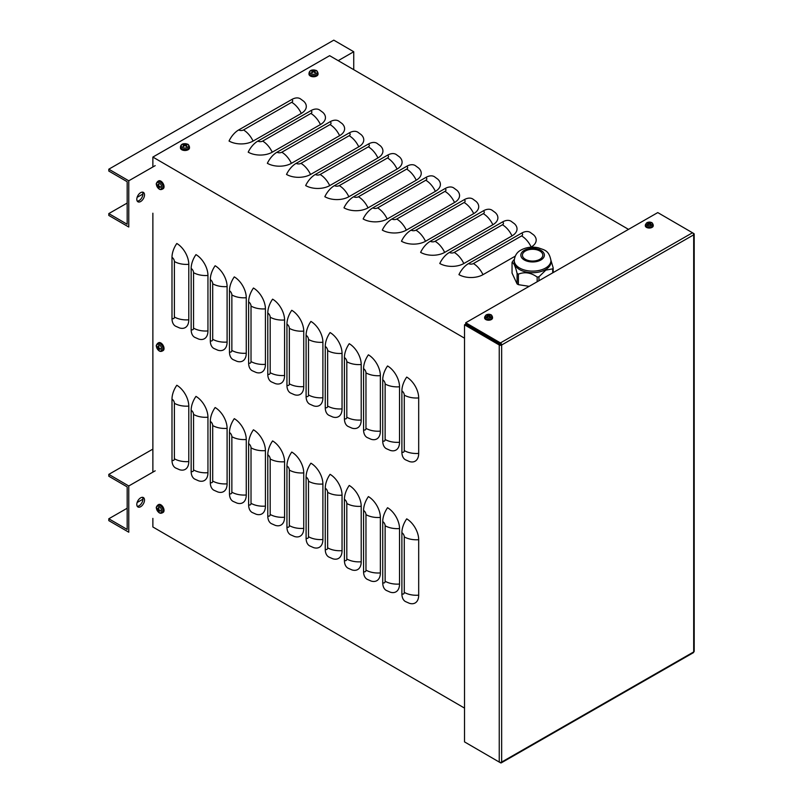 <?xml version="1.0" encoding="UTF-8"?>
<svg xmlns="http://www.w3.org/2000/svg" width="803" height="803" viewBox="0 0 803 803"><rect width="100%" height="100%" fill="white"/><g stroke="black" fill="none" stroke-linecap="round" stroke-linejoin="round"><path stroke-width="1.2" d="M406.709 377.089A16.993 9.777 60.2 0 1 418.684 397.927L418.684 453.404A16.993 9.777 60.2 0 1 409.41 461.534L405.405 459.768A16.993 9.837 -59.8 0 1 401.891 451.989L401.891 390.951A16.993 9.837 120.2 0 1 406.709 377.089M387.548 365.957A16.993 9.777 60.2 0 1 399.523 386.785L399.523 442.272A16.993 9.777 60.2 0 1 390.258 450.403L386.243 448.636A16.993 9.837 -59.8 0 1 382.73 440.857L382.73 379.819A16.993 9.837 120.2 0 1 387.548 365.957M368.396 354.826A16.993 9.777 60.2 0 1 380.361 375.653L380.361 431.141A16.993 9.777 60.2 0 1 371.096 439.271L367.091 437.494A16.993 9.837 -59.8 0 1 363.568 429.725L363.568 368.687A16.993 9.837 120.2 0 1 368.396 354.826M349.235 343.694A16.993 9.777 60.2 0 1 361.209 364.522L361.209 420.009A16.993 9.777 60.2 0 1 351.935 428.129L347.93 426.363A16.993 9.837 -59.8 0 1 344.417 418.584L344.417 357.556A16.993 9.837 120.2 0 1 349.235 343.694M330.073 332.552A16.993 9.777 60.2 0 1 342.048 353.39L342.048 408.878A16.993 9.777 60.2 0 1 332.783 416.998L328.768 415.231A16.993 9.837 -59.8 0 1 325.255 407.452L325.255 346.424A16.993 9.837 120.2 0 1 330.073 332.552M310.922 321.421A16.993 9.777 60.2 0 1 322.896 342.249L322.896 397.736A16.993 9.777 60.2 0 1 313.622 405.866L309.617 404.1A16.993 9.837 -59.8 0 1 306.094 396.321L306.094 335.283A16.993 9.837 120.2 0 1 310.922 321.421M291.76 310.289A16.993 9.777 60.2 0 1 303.735 331.117L303.735 386.604A16.993 9.777 60.2 0 1 294.47 394.735L290.455 392.968A16.993 9.837 -59.8 0 1 286.942 385.189L286.942 324.151A16.993 9.837 120.2 0 1 291.76 310.289M272.598 299.158A16.993 9.777 60.2 0 1 284.573 319.985L284.573 375.473A16.993 9.777 60.2 0 1 275.309 383.603L271.294 381.826A16.993 9.837 -59.8 0 1 267.78 374.057L267.78 313.019A16.993 9.837 120.2 0 1 272.598 299.158M253.447 288.026A16.993 9.777 60.2 0 1 265.422 308.854L265.422 364.341A16.993 9.777 60.2 0 1 256.147 372.462L252.142 370.695A16.993 9.837 -59.8 0 1 248.629 362.916L248.629 301.888A16.993 9.837 120.2 0 1 253.447 288.026M234.285 276.884A16.993 9.777 60.2 0 1 246.26 297.722L246.26 353.21A16.993 9.777 60.2 0 1 236.995 361.33L232.98 359.563A16.993 9.837 -59.8 0 1 229.467 351.784L229.467 290.746A16.993 9.837 120.2 0 1 234.285 276.884M215.134 265.753A16.993 9.777 60.2 0 1 227.098 286.581L227.098 342.068A16.993 9.777 60.2 0 1 217.834 350.198L213.829 348.432A16.993 9.837 -59.8 0 1 210.306 340.653L210.306 279.615A16.993 9.837 120.2 0 1 215.134 265.753M195.972 254.621A16.993 9.777 60.2 0 1 207.947 275.449L207.947 330.936A16.993 9.777 60.2 0 1 198.672 339.067L194.667 337.3A16.993 9.837 -59.8 0 1 191.154 329.521L191.154 268.483A16.993 9.837 120.2 0 1 195.972 254.621M176.811 243.49A16.993 9.777 60.2 0 1 188.785 264.317L188.785 319.805A16.993 9.777 60.2 0 1 179.521 327.935L175.506 326.159A16.993 9.837 -59.8 0 1 171.993 318.389L171.993 257.351A16.993 9.837 120.2 0 1 176.811 243.49M406.709 518.858A16.993 9.777 60.2 0 1 418.684 539.686L418.684 595.174A16.993 9.777 60.2 0 1 409.41 603.304L405.405 601.537A16.993 9.837 -59.8 0 1 401.891 593.758L401.891 532.72A16.993 9.837 120.2 0 1 406.709 518.858M387.548 507.727A16.993 9.777 60.2 0 1 399.523 528.555L399.523 584.042A16.993 9.777 60.2 0 1 390.258 592.172L386.243 590.406A16.993 9.837 -59.8 0 1 382.73 582.627L382.73 521.589A16.993 9.837 120.2 0 1 387.548 507.727M368.396 496.595A16.993 9.777 60.2 0 1 380.361 517.423L380.361 572.91A16.993 9.777 60.2 0 1 371.096 581.041L367.091 579.264A16.993 9.837 -59.8 0 1 363.568 571.495L363.568 510.457A16.993 9.837 120.2 0 1 368.396 496.595M349.235 485.464A16.993 9.777 60.2 0 1 361.209 506.291L361.209 561.779A16.993 9.777 60.2 0 1 351.935 569.899L347.93 568.133A16.993 9.837 -59.8 0 1 344.417 560.353L344.417 499.325A16.993 9.837 120.2 0 1 349.235 485.464M330.073 474.322A16.993 9.777 60.2 0 1 342.048 495.16L342.048 550.647A16.993 9.777 60.2 0 1 332.783 558.768L328.768 557.001A16.993 9.837 -59.8 0 1 325.255 549.222L325.255 488.184A16.993 9.837 120.2 0 1 330.073 474.322M310.922 463.19A16.993 9.777 60.2 0 1 322.896 484.018L322.896 539.506A16.993 9.777 60.2 0 1 313.622 547.636L309.617 545.869A16.993 9.837 -59.8 0 1 306.094 538.09L306.094 477.052A16.993 9.837 120.2 0 1 310.922 463.19M291.76 452.059A16.993 9.777 60.2 0 1 303.735 472.887L303.735 528.374A16.993 9.777 60.2 0 1 294.47 536.504L290.455 534.738A16.993 9.837 -59.8 0 1 286.942 526.959L286.942 465.921A16.993 9.837 120.2 0 1 291.76 452.059M272.598 440.927A16.993 9.777 60.2 0 1 284.573 461.755L284.573 517.242A16.993 9.777 60.2 0 1 275.309 525.373L271.294 523.596A16.993 9.837 -59.8 0 1 267.78 515.827L267.78 454.789A16.993 9.837 120.2 0 1 272.598 440.927M253.447 429.796A16.993 9.777 60.2 0 1 265.422 450.624L265.422 506.111A16.993 9.777 60.2 0 1 256.147 514.231L252.142 512.465A16.993 9.837 -59.8 0 1 248.629 504.685L248.629 443.657A16.993 9.837 120.2 0 1 253.447 429.796M234.285 418.654A16.993 9.777 60.2 0 1 246.26 439.492L246.26 494.979A16.993 9.777 60.2 0 1 236.995 503.1L232.98 501.333A16.993 9.837 -59.8 0 1 229.467 493.554L229.467 432.516A16.993 9.837 120.2 0 1 234.285 418.654M215.134 407.522A16.993 9.777 60.2 0 1 227.098 428.35L227.098 483.838A16.993 9.777 60.2 0 1 217.834 491.968L213.829 490.201A16.993 9.837 -59.8 0 1 210.306 482.422L210.306 421.384A16.993 9.837 120.2 0 1 215.134 407.522M195.972 396.391A16.993 9.777 60.2 0 1 207.947 417.219L207.947 472.706A16.993 9.777 60.2 0 1 198.672 480.836L194.667 479.06A16.993 9.837 -59.8 0 1 191.154 471.291L191.154 410.253A16.993 9.837 120.2 0 1 195.972 396.391M175.506 467.928A16.993 9.837 -59.8 0 1 171.993 460.159L171.993 399.121A16.993 9.837 120.2 0 1 176.811 385.259A16.993 9.777 60.2 0 1 188.785 406.087L188.785 461.574A16.993 9.777 60.2 0 1 179.521 469.705L175.506 467.928M531.174 247.023A16.993 9.777 -119.8 0 0 521.599 235.911A3.403 1.957 0 0 0 521.609 233.141A16.993 9.837 120.2 0 1 530.151 232.318L533.604 234.867A16.993 9.807 180 0 1 531.174 247.023L530.833 247.224M628.508 229.367L329.642 55.678L152.871 157.067L464.525 338.183M515.185 256.197L482.964 274.676A16.993 9.807 180 0 1 458.935 274.636A16.993 9.837 -59.8 0 1 468.581 263.555L521.609 233.141M514.442 223.736A16.993 9.807 180 0 1 512.013 235.891L463.803 263.545A16.993 9.807 180 0 1 439.783 263.494A16.993 9.837 -59.8 0 1 449.419 252.423L502.447 221.999A16.993 9.837 120.2 0 1 510.989 221.186L514.442 223.736M495.29 212.594A16.993 9.807 180 0 1 492.861 224.76L444.651 252.413A16.993 9.807 180 0 1 420.621 252.363A16.993 9.837 -59.8 0 1 430.267 241.281L483.296 210.868A16.993 9.837 120.2 0 1 491.827 210.055L495.29 212.594M476.129 201.463A16.993 9.807 180 0 1 473.7 213.628L425.49 241.281A16.993 9.807 180 0 1 401.46 241.231A16.993 9.837 -59.8 0 1 411.106 230.15L464.134 199.736A16.993 9.837 120.2 0 1 472.676 198.923L476.129 201.463M456.967 190.331A16.993 9.807 180 0 1 454.538 202.497L406.328 230.14A16.993 9.807 180 0 1 382.308 230.1A16.993 9.837 -59.8 0 1 391.944 219.018L444.982 188.605A16.993 9.837 120.2 0 1 453.514 187.782L456.967 190.331M437.816 179.199A16.993 9.807 180 0 1 435.387 191.355L387.176 219.008A16.993 9.807 180 0 1 363.147 218.968A16.993 9.837 -59.8 0 1 372.793 207.887L425.821 177.473A16.993 9.837 120.2 0 1 434.353 176.65L437.816 179.199M418.654 168.068A16.993 9.807 180 0 1 416.225 180.223L368.015 207.877A16.993 9.807 180 0 1 343.985 207.826A16.993 9.837 -59.8 0 1 353.631 196.755L406.659 166.331A16.993 9.837 120.2 0 1 415.201 165.518L418.654 168.068M399.503 156.926A16.993 9.807 180 0 1 397.063 169.092L348.853 196.745A16.993 9.807 180 0 1 324.834 196.695A16.993 9.837 -59.8 0 1 334.47 185.613L387.508 155.2A16.993 9.837 120.2 0 1 396.04 154.387L399.503 156.926M380.341 145.795A16.993 9.807 180 0 1 377.912 157.96L329.702 185.613A16.993 9.807 180 0 1 305.672 185.563A16.993 9.837 -59.8 0 1 315.318 174.482L368.346 144.068A16.993 9.837 120.2 0 1 376.888 143.245L380.341 145.795M361.179 134.663A16.993 9.807 180 0 1 358.75 146.819L310.54 174.472A16.993 9.807 180 0 1 286.52 174.432A16.993 9.837 -59.8 0 1 296.156 163.35L349.185 132.937A16.993 9.837 120.2 0 1 357.726 132.114L361.179 134.663M342.028 123.532A16.993 9.807 180 0 1 339.599 135.687L291.389 163.34A16.993 9.807 180 0 1 267.359 163.3A16.993 9.837 -59.8 0 1 276.995 152.219L330.033 121.795A16.993 9.837 120.2 0 1 338.565 120.982L342.028 123.532M322.866 112.4A16.993 9.807 180 0 1 320.437 124.555L272.227 152.209A16.993 9.807 180 0 1 248.197 152.158A16.993 9.837 -59.8 0 1 257.843 141.087L310.871 110.663A16.993 9.837 120.2 0 1 319.413 109.85L322.866 112.4M303.705 101.258A16.993 9.807 180 0 1 301.276 113.424L253.065 141.077A16.993 9.807 180 0 1 229.046 141.027A16.993 9.837 -59.8 0 1 238.682 129.945L291.72 99.532A16.993 9.837 120.2 0 1 300.252 98.719L303.705 101.258M152.871 518.387L152.871 526.979L464.525 708.105M152.871 157.067L152.871 166.974M152.871 213.207L152.871 472.144M108.806 518.768L108.806 520.615L128.771 532.208L128.771 485.976L108.806 474.372L108.806 476.219L127.175 486.889L127.175 529.438L108.806 518.768L127.175 508.229M137.122 502.527L142.924 499.195M142.472 497.308A5.44 3.152 -59.8 0 1 139.06 505.78A5.44 3.152 -59.8 0 1 137.253 506.302M108.806 474.372L152.871 449.108M140.655 506.713A5.44 3.152 120.2 0 0 144.219 501.925A5.44 3.152 120.2 0 0 143.396 497.569A5.44 3.152 120.2 0 0 137.935 500.691A5.44 3.152 120.2 0 0 137.925 506.974A5.44 3.152 120.2 0 0 140.655 506.713M128.771 485.976L155.18 470.819M108.806 213.588L108.806 215.435L128.771 227.028L128.771 180.795L108.806 169.192L108.806 171.049L127.175 181.719L127.175 224.258L108.806 213.588L127.175 203.059M137.122 197.347L142.924 194.025M142.472 192.138A5.44 3.152 -59.8 0 1 139.06 200.599A5.44 3.152 -59.8 0 1 137.253 201.121M108.806 169.192L333.787 40.15L353.742 51.743L353.742 69.69M140.655 201.533A5.44 3.152 120.2 0 0 144.219 196.755A5.44 3.152 120.2 0 0 143.396 192.389A5.44 3.152 120.2 0 0 137.935 195.51A5.44 3.152 120.2 0 0 137.925 201.794A5.44 3.152 120.2 0 0 140.655 201.533M128.771 180.795L155.18 165.639M338.204 60.657L353.742 51.743M694.193 234.155L694.193 651.233A1.696 0.984 180 0 1 693.692 651.926A1.696 0.974 60.2 0 1 693.33 652.709L501.293 762.85A1.696 0.974 -119.8 0 0 501.654 762.067A1.696 0.984 180 0 1 499.245 762.067L464.525 741.892L464.525 324.813L499.245 344.989A1.696 0.984 0 0 0 501.654 344.999A1.696 0.974 -119.8 0 0 500.45 342.911L465.73 322.736L657.767 212.584L692.487 232.77A1.696 0.974 60.2 0 1 693.692 234.847A1.696 0.984 0 0 0 694.193 234.155A1.696 0.984 0 0 0 693.692 233.462L658.972 213.287M499.346 762.117L500.45 762.76A1.696 0.974 -119.8 0 0 501.293 762.85M501.654 344.999L501.654 762.067L693.692 651.926L693.692 234.847L501.654 344.999L465.73 324.121L465.73 322.736M500.45 344.296L465.73 324.121L464.525 324.813M157.609 509.052L156.946 509.112A7.357 4.517 -5.5 0 0 157.86 509.955L158.091 510.347A7.357 4.537 125.6 0 0 158.352 511.561L158.743 511.029M158.352 511.561A2.469 1.415 -119.8 0 0 158.964 511.912A7.357 3.955 -65 0 1 158.703 510.698L158.924 510.567A7.357 4.677 -3.6 0 0 160.369 511.099L160.369 511.099A2.469 1.415 -119.8 0 0 160.369 510.397A7.357 3.784 -176.8 0 1 158.924 509.865L158.703 509.473A7.357 3.794 -63.1 0 1 158.964 507.948A2.469 1.415 -119.8 0 0 158.352 507.596A7.357 4.698 123.8 0 0 158.091 509.112L157.86 509.243A7.357 3.945 -174.9 0 1 156.946 508.409A2.469 1.415 -119.8 0 0 156.946 509.112M158.432 507.757L158.432 507.757A2.238 1.285 60.2 0 1 158.944 508.038M159.094 506.432A3.764 2.168 60.2 0 1 161.393 512.384A3.764 2.168 60.2 0 1 156.796 509.704A3.764 2.168 60.2 0 1 159.094 506.432M158.793 508.771L157.86 509.243M158.703 510.698L159.576 510.136M157.669 505.157L158.542 504.605A4.527 2.61 60.2 0 1 162.035 505.76A4.527 2.61 60.2 0 1 164.043 510.357A4.527 2.61 60.2 0 1 163.049 512.465L162.136 512.936A4.487 2.58 -119.8 0 0 163.119 510.849A4.487 2.58 -119.8 0 0 159.958 505.348A4.487 2.58 -119.8 0 0 157.669 505.157C156.394 506.663 155.983 507.677 156.414 508.209C157.84 512.424 159.747 514 162.136 512.936M157.609 347.207L156.946 347.277A7.357 4.517 -5.5 0 0 157.86 348.111L158.091 348.512A7.357 4.537 125.6 0 0 158.352 349.727L158.743 349.195M158.352 349.727A2.469 1.415 -119.8 0 0 158.964 350.078A7.357 3.955 -65 0 1 158.703 348.863L158.924 348.733A7.357 4.677 -3.6 0 0 160.369 349.265L160.369 349.265A2.469 1.415 -119.8 0 0 160.369 348.562A7.357 3.784 -176.8 0 1 158.924 348.03L158.703 347.629A7.357 3.794 -63.1 0 1 158.964 346.113A2.469 1.415 -119.8 0 0 158.352 345.762A7.357 4.698 123.8 0 0 158.091 347.277L157.86 347.408A7.357 3.945 -174.9 0 1 156.946 346.575A2.469 1.415 -119.8 0 0 156.946 347.277M158.432 345.922L158.432 345.922A2.238 1.285 60.2 0 1 158.944 346.203M159.094 344.587A3.764 2.168 60.2 0 1 161.393 350.55A3.764 2.168 60.2 0 1 156.796 347.87A3.764 2.168 60.2 0 1 159.094 344.587M158.703 348.863L159.576 348.301M157.669 343.313L158.542 342.771A4.527 2.61 60.2 0 1 162.035 343.925A4.527 2.61 60.2 0 1 164.043 348.522A4.527 2.61 60.2 0 1 163.049 350.62L162.136 351.102A4.487 2.58 -119.8 0 0 163.119 349.014A4.487 2.58 -119.8 0 0 159.958 343.513A4.487 2.58 -119.8 0 0 157.669 343.313C156.394 344.828 155.983 345.842 156.414 346.364C157.84 350.59 159.747 352.166 162.136 351.102M157.609 185.373L156.946 185.443A7.357 4.517 -5.5 0 0 157.86 186.276L158.091 186.677A7.357 4.537 125.6 0 0 158.352 187.882L158.743 187.35M158.352 187.882A2.469 1.415 -119.8 0 0 158.964 188.243A7.357 3.955 -65 0 1 158.703 187.029L158.924 186.898A7.357 4.677 -3.6 0 0 160.369 187.43L160.369 187.43A2.469 1.415 -119.8 0 0 160.369 186.728A7.357 3.784 -176.8 0 1 158.924 186.186L158.703 185.794A7.357 3.794 -63.1 0 1 158.964 184.278A2.469 1.415 -119.8 0 0 158.352 183.927A7.357 4.698 123.8 0 0 158.091 185.443L157.86 185.573A7.357 3.945 -174.9 0 1 156.946 184.73A2.469 1.415 -119.8 0 0 156.946 185.443M158.432 184.078L158.432 184.078A2.238 1.285 60.2 0 1 158.944 184.369M159.094 182.753A3.764 2.168 60.2 0 1 161.393 188.705A3.764 2.168 60.2 0 1 156.796 186.035A3.764 2.168 60.2 0 1 159.094 182.753M158.783 185.132L157.86 185.573M158.703 187.029L159.576 186.457M157.669 181.478L158.542 180.926A4.527 2.61 60.2 0 1 162.035 182.08A4.527 2.61 60.2 0 1 164.043 186.677A4.527 2.61 60.2 0 1 163.049 188.785L162.136 189.257A4.487 2.58 -119.8 0 0 163.119 187.179A4.487 2.58 -119.8 0 0 159.958 181.679A4.487 2.58 -119.8 0 0 157.669 181.478C156.394 182.994 155.983 184.007 156.414 184.529C157.84 188.745 159.747 190.321 162.136 189.257M650.249 223.184L650.5 222.582A6.795 4.045 113 0 0 649.476 222.953L649.085 222.953A6.795 4.045 -113 0 0 648.061 222.582L648.312 223.184M648.061 222.582A2.208 1.275 0 0 0 647.439 222.943A6.795 3.764 53.2 0 1 648.533 223.264L648.533 223.495A6.795 4.447 118.1 0 0 647.439 224.348L647.439 224.348A2.208 1.275 0 0 0 648.061 224.71A6.795 3.353 -58.3 0 1 649.085 223.816L649.476 223.816A6.795 3.353 58.3 0 1 650.5 224.71A2.208 1.275 0 0 0 651.123 224.348A6.795 4.447 -118.1 0 0 650.029 223.495L650.029 223.264A6.795 3.764 -53.2 0 1 651.123 222.943A2.208 1.275 0 0 0 650.5 222.582M650.942 224.338L650.942 224.338A1.977 1.144 180 0 1 650.44 224.649M651.554 225.322A3.212 1.857 180 0 1 646.174 224.489A3.212 1.857 180 0 1 650.119 222.21A3.212 1.857 180 0 1 651.554 225.322M649.958 224.198L650.029 223.264M648.533 223.264L648.583 224.218M653.21 224.89L653.251 225.693A3.965 2.289 180 0 1 650.842 227.851A3.965 2.289 180 0 1 646.475 227.369A3.965 2.289 180 0 1 645.321 225.693L645.351 224.89A3.935 2.268 0 0 0 646.505 226.546A3.935 2.268 0 0 0 652.066 226.546A3.935 2.268 0 0 0 653.21 224.89C652.568 223.184 651.936 222.391 651.323 222.531C651.353 222.421 647.519 220.705 645.351 224.89M648.975 224.418L648.443 223.686M650.129 223.686L649.587 224.418M489.549 315.348L489.8 314.756A6.795 4.045 113 0 0 488.776 315.127L488.385 315.127A6.795 4.045 -113 0 0 487.361 314.756L487.612 315.348M487.361 314.756A2.208 1.275 0 0 0 486.738 315.117A6.795 3.764 53.2 0 1 487.833 315.438L487.833 315.669A6.795 4.447 118.1 0 0 486.738 316.523L486.738 316.523A2.208 1.275 0 0 0 487.361 316.884A6.795 3.353 -58.3 0 1 488.385 315.981L488.776 315.981A6.795 3.353 58.3 0 1 489.8 316.884A2.208 1.275 0 0 0 490.422 316.523A6.795 4.447 -118.1 0 0 489.328 315.669L489.328 315.438A6.795 3.764 -53.2 0 1 490.422 315.117A2.208 1.275 0 0 0 489.8 314.756M490.242 316.512L490.242 316.512A1.977 1.144 180 0 1 489.74 316.824M490.854 317.486A3.212 1.857 180 0 1 485.474 316.653A3.212 1.857 180 0 1 489.408 314.385A3.212 1.857 180 0 1 490.854 317.486M487.833 315.438L487.883 316.392M492.51 317.065L492.54 317.868A3.965 2.289 180 0 1 490.141 320.026A3.965 2.289 180 0 1 485.775 319.544A3.965 2.289 180 0 1 484.621 317.868L484.651 317.065A3.935 2.268 0 0 0 485.805 318.721A3.935 2.268 0 0 0 491.356 318.721A3.935 2.268 0 0 0 492.51 317.065C491.858 315.358 491.235 314.565 490.623 314.706C490.653 314.595 486.809 312.869 484.651 317.065M488.274 316.593L487.742 315.86M489.428 315.86L488.886 316.593M186.095 144.801L186.366 144.189A7.357 4.517 114.5 0 0 185.182 144.57L184.73 144.57A7.357 4.517 -114.5 0 0 183.546 144.189L183.817 144.801M183.546 144.189A2.469 1.425 0 0 0 182.933 144.55A7.357 3.945 54.9 0 1 184.118 144.921L184.118 145.182A7.357 4.688 116.4 0 0 182.933 146.176L182.933 146.176A2.469 1.425 0 0 0 183.546 146.527A7.357 3.784 -56.8 0 1 184.73 145.544L185.182 145.544A7.357 3.784 56.8 0 1 186.366 146.527A2.469 1.425 0 0 0 186.979 146.176A7.357 4.688 -116.4 0 0 185.794 145.182L185.794 144.921A7.357 3.945 -54.9 0 1 186.979 144.55A2.469 1.425 0 0 0 186.366 144.189M186.246 146.477L186.798 146.166A2.238 1.285 180 0 1 186.296 146.467M187.621 147.401A3.764 2.178 180 0 1 181.317 146.427A3.764 2.178 180 0 1 185.925 143.757A3.764 2.178 180 0 1 187.621 147.401M185.714 145.945L185.794 144.921M189.438 146.788L189.488 147.812A4.527 2.62 180 0 1 186.738 150.281A4.527 2.62 180 0 1 181.749 149.729A4.527 2.62 180 0 1 180.424 147.812L180.464 146.788A4.487 2.59 0 0 0 181.779 148.685A4.487 2.59 0 0 0 188.123 148.685A4.487 2.59 0 0 0 189.438 146.788C188.775 144.952 188.103 144.078 187.4 144.169C183.395 143.085 181.087 143.958 180.464 146.788M314.656 71.065L314.927 70.453A7.357 4.517 114.5 0 0 313.742 70.835L313.29 70.835A7.357 4.517 -114.5 0 0 312.106 70.453L312.377 71.065M312.106 70.453A2.469 1.425 0 0 0 311.494 70.805A7.357 3.945 54.9 0 1 312.678 71.186L312.678 71.447A7.357 4.688 116.4 0 0 311.494 72.441L311.494 72.441A2.469 1.425 0 0 0 312.106 72.792A7.357 3.784 -56.8 0 1 313.29 71.798L313.742 71.798A7.357 3.784 56.8 0 1 314.927 72.792A2.469 1.425 0 0 0 315.539 72.441A7.357 4.688 -116.4 0 0 314.354 71.447L314.354 71.186A7.357 3.945 -54.9 0 1 315.539 70.805A2.469 1.425 0 0 0 314.927 70.453M314.806 72.742L315.368 72.421A2.238 1.285 180 0 1 314.856 72.732M316.181 73.665A3.764 2.178 180 0 1 309.878 72.682A3.764 2.178 180 0 1 314.495 70.022A3.764 2.178 180 0 1 316.181 73.665M314.304 72.23L314.354 71.186M312.678 71.186L312.728 72.23M317.998 73.053L318.048 74.077A4.527 2.62 180 0 1 315.298 76.546A4.527 2.62 180 0 1 310.309 75.994A4.527 2.62 180 0 1 308.984 74.077L309.035 73.053A4.487 2.59 0 0 0 310.339 74.95A4.487 2.59 0 0 0 316.683 74.95A4.487 2.59 0 0 0 317.998 73.053C317.346 71.216 316.663 70.343 315.96 70.433C311.955 69.349 309.647 70.222 309.035 73.053M553.177 272.578L553.177 267.821L550.958 260.373M553.177 267.821A21.069 12.165 180 0 1 552.705 268.854L552.705 272.849M538.954 280.739L538.954 276.794L545.829 270.119L552.705 268.854M538.954 276.794A21.069 12.165 180 0 1 537.167 277.065L537.167 281.763M529.187 286.34L518.387 284.663L518.387 274.164C524.64 271.625 530.903 272.588 537.167 277.065M518.387 274.164A21.069 12.165 180 0 1 517.082 273.411L517.082 283.911L512.043 273.07L512.043 262.561C513.719 262.671 515.396 266.285 517.082 273.411M518.387 284.663A21.069 12.165 180 0 1 517.082 283.911M512.043 262.561A21.069 12.165 180 0 1 512.525 261.537L514.342 259.289M539.817 251.008A10.198 5.882 180 0 1 542.808 255.163A10.198 5.882 180 0 1 536.514 260.604A10.198 5.882 180 0 1 525.403 259.329A10.198 5.882 180 0 1 522.422 255.163A10.198 5.882 180 0 1 528.715 249.733A10.198 5.882 180 0 1 539.817 251.008M550.958 262.099A18.349 10.59 180 0 1 545.588 269.597A18.349 10.59 180 0 1 514.884 264.849A18.349 10.59 180 0 1 514.261 262.099L514.261 260.533A18.349 10.59 0 0 0 514.884 263.274A18.349 10.59 0 0 0 545.588 268.021A18.349 10.59 0 0 0 550.958 260.533L550.958 262.099M418.684 397.927A16.993 9.807 180 0 1 404.28 395.116A3.403 1.957 -119.8 0 0 401.891 390.951M399.523 386.785A16.993 9.807 180 0 1 385.129 383.985A3.403 1.957 -119.8 0 0 382.73 379.819M380.361 375.653A16.993 9.807 180 0 1 365.967 372.853A3.403 1.957 -119.8 0 0 363.568 368.687M361.209 364.522A16.993 9.807 180 0 1 346.806 361.721A3.403 1.957 -119.8 0 0 344.417 357.556M342.048 353.39A16.993 9.807 180 0 1 327.654 350.59A3.403 1.957 -119.8 0 0 325.255 346.424M322.896 342.249A16.993 9.807 180 0 1 308.493 339.448A3.403 1.957 -119.8 0 0 306.094 335.283M303.735 331.117A16.993 9.807 180 0 1 289.331 328.317A3.403 1.957 -119.8 0 0 286.942 324.151M284.573 319.985A16.993 9.807 180 0 1 270.179 317.185A3.403 1.957 -119.8 0 0 267.78 313.019M265.422 308.854A16.993 9.807 180 0 1 251.018 306.053A3.403 1.957 -119.8 0 0 248.629 301.888M246.26 297.722A16.993 9.807 180 0 1 231.856 294.922A3.403 1.957 -119.8 0 0 229.467 290.746M227.098 286.581A16.993 9.807 180 0 1 212.705 283.78A3.403 1.957 -119.8 0 0 210.306 279.615M207.947 275.449A16.993 9.807 180 0 1 193.543 272.649A3.403 1.957 -119.8 0 0 191.154 268.483M188.785 264.317A16.993 9.807 180 0 1 174.392 261.517A3.403 1.957 -119.8 0 0 171.993 257.351M418.684 539.686A16.993 9.807 180 0 1 404.28 536.886A3.403 1.957 -119.8 0 0 401.891 532.72M399.523 528.555A16.993 9.807 180 0 1 385.129 525.754A3.403 1.957 -119.8 0 0 382.73 521.589M380.361 517.423A16.993 9.807 180 0 1 365.967 514.623A3.403 1.957 -119.8 0 0 363.568 510.457M361.209 506.291A16.993 9.807 180 0 1 346.806 503.491A3.403 1.957 -119.8 0 0 344.417 499.325M342.048 495.16A16.993 9.807 180 0 1 327.654 492.359A3.403 1.957 -119.8 0 0 325.255 488.184M322.896 484.018A16.993 9.807 180 0 1 308.493 481.218A3.403 1.957 -119.8 0 0 306.094 477.052M303.735 472.887A16.993 9.807 180 0 1 289.331 470.086A3.403 1.957 -119.8 0 0 286.942 465.921M284.573 461.755A16.993 9.807 180 0 1 270.179 458.955A3.403 1.957 -119.8 0 0 267.78 454.789M265.422 450.624A16.993 9.807 180 0 1 251.018 447.823A3.403 1.957 -119.8 0 0 248.629 443.657M246.26 439.492A16.993 9.807 180 0 1 231.856 436.681A3.403 1.957 -119.8 0 0 229.467 432.516M227.098 428.35A16.993 9.807 180 0 1 212.705 425.55A3.403 1.957 -119.8 0 0 210.306 421.384M207.947 417.219A16.993 9.807 180 0 1 193.543 414.418A3.403 1.957 -119.8 0 0 191.154 410.253M404.28 395.116L404.28 450.603A3.403 1.957 60.2 0 1 401.891 451.989M404.28 450.603A16.993 9.807 0 0 0 418.684 453.404M385.129 383.985L385.129 439.472A3.403 1.957 60.2 0 1 382.73 440.857M385.129 439.472A16.993 9.807 0 0 0 399.523 442.272M365.967 372.853L365.967 428.34A3.403 1.957 60.2 0 1 363.568 429.725M365.967 428.34A16.993 9.807 0 0 0 380.361 431.141M346.806 361.721L346.806 417.209A3.403 1.957 60.2 0 1 344.417 418.584M346.806 417.209A16.993 9.807 0 0 0 361.209 420.009M327.654 350.59L327.654 406.077A3.403 1.957 60.2 0 1 325.255 407.452M327.654 406.077A16.993 9.807 0 0 0 342.048 408.878M308.493 339.448L308.493 394.935A3.403 1.957 60.2 0 1 306.094 396.321M308.493 394.935A16.993 9.807 0 0 0 322.896 397.736M289.331 328.317L289.331 383.804A3.403 1.957 60.2 0 1 286.942 385.189M289.331 383.804A16.993 9.807 0 0 0 303.735 386.604M270.179 317.185L270.179 372.672A3.403 1.957 60.2 0 1 267.78 374.057M270.179 372.672A16.993 9.807 0 0 0 284.573 375.473M251.018 306.053L251.018 361.541A3.403 1.957 60.2 0 1 248.629 362.916M251.018 361.541A16.993 9.807 0 0 0 265.422 364.341M231.856 294.922L231.856 350.409A3.403 1.957 60.2 0 1 229.467 351.784M231.856 350.409A16.993 9.807 0 0 0 246.26 353.21M212.705 283.78L212.705 339.267A3.403 1.957 60.2 0 1 210.306 340.653M212.705 339.267A16.993 9.807 0 0 0 227.098 342.068M193.543 272.649L193.543 328.136A3.403 1.957 60.2 0 1 191.154 329.521M193.543 328.136A16.993 9.807 0 0 0 207.947 330.936M174.392 261.517L174.392 317.004A3.403 1.957 60.2 0 1 171.993 318.389M174.392 317.004A16.993 9.807 0 0 0 188.785 319.805M404.28 536.886L404.28 592.373A3.403 1.957 60.2 0 1 401.891 593.758M404.28 592.373A16.993 9.807 0 0 0 418.684 595.174M385.129 525.754L385.129 581.242A3.403 1.957 60.2 0 1 382.73 582.627M385.129 581.242A16.993 9.807 0 0 0 399.523 584.042M365.967 514.623L365.967 570.11A3.403 1.957 60.2 0 1 363.568 571.495M365.967 570.11A16.993 9.807 0 0 0 380.361 572.91M346.806 503.491L346.806 558.978A3.403 1.957 60.2 0 1 344.417 560.353M346.806 558.978A16.993 9.807 0 0 0 361.209 561.779M327.654 492.359L327.654 547.837A3.403 1.957 60.2 0 1 325.255 549.222M327.654 547.837A16.993 9.807 0 0 0 342.048 550.647M308.493 481.218L308.493 536.705A3.403 1.957 60.2 0 1 306.094 538.09M308.493 536.705A16.993 9.807 0 0 0 322.896 539.506M289.331 470.086L289.331 525.574A3.403 1.957 60.2 0 1 286.942 526.959M289.331 525.574A16.993 9.807 0 0 0 303.735 528.374M270.179 458.955L270.179 514.442A3.403 1.957 60.2 0 1 267.78 515.827M270.179 514.442A16.993 9.807 0 0 0 284.573 517.242M251.018 447.823L251.018 503.31A3.403 1.957 60.2 0 1 248.629 504.685M251.018 503.31A16.993 9.807 0 0 0 265.422 506.111M231.856 436.681L231.856 492.169A3.403 1.957 60.2 0 1 229.467 493.554M231.856 492.169A16.993 9.807 0 0 0 246.26 494.979M212.705 425.55L212.705 481.037A3.403 1.957 60.2 0 1 210.306 482.422M212.705 481.037A16.993 9.807 0 0 0 227.098 483.838M193.543 414.418L193.543 469.906A3.403 1.957 60.2 0 1 191.154 471.291M193.543 469.906A16.993 9.807 0 0 0 207.947 472.706M188.785 406.087A16.993 9.807 180 0 1 174.392 403.287A3.403 1.957 -119.8 0 0 171.993 399.121M174.392 403.287L174.392 458.774A3.403 1.957 60.2 0 1 171.993 460.159M174.392 458.774A16.993 9.807 0 0 0 188.785 461.574M512.013 235.891A16.993 9.777 -119.8 0 0 502.437 224.78A3.403 1.957 0 0 0 502.447 221.999M492.861 224.76A16.993 9.777 -119.8 0 0 483.276 213.648A3.403 1.957 0 0 0 483.296 210.868M473.7 213.628A16.993 9.777 -119.8 0 0 464.124 202.507A3.403 1.957 0 0 0 464.134 199.736M454.538 202.497A16.993 9.777 -119.8 0 0 444.962 191.375A3.403 1.957 0 0 0 444.982 188.605M435.387 191.355A16.993 9.777 -119.8 0 0 425.801 180.243A3.403 1.957 0 0 0 425.821 177.473M416.225 180.223A16.993 9.777 -119.8 0 0 406.649 169.112A3.403 1.957 0 0 0 406.659 166.331M397.063 169.092A16.993 9.777 -119.8 0 0 387.488 157.98A3.403 1.957 0 0 0 387.508 155.2M377.912 157.96A16.993 9.777 -119.8 0 0 368.336 146.839A3.403 1.957 0 0 0 368.346 144.068M358.75 146.819A16.993 9.777 -119.8 0 0 349.175 135.707A3.403 1.957 0 0 0 349.185 132.937M339.599 135.687A16.993 9.777 -119.8 0 0 330.013 124.575A3.403 1.957 0 0 0 330.033 121.795M320.437 124.555A16.993 9.777 -119.8 0 0 310.861 113.444A3.403 1.957 0 0 0 310.871 110.663M521.599 235.911L473.389 263.565A3.403 1.957 180 0 1 468.581 263.555M473.389 263.565A16.993 9.777 60.2 0 1 482.964 274.676M502.437 224.78L454.227 252.433A3.403 1.957 180 0 1 449.419 252.423M454.227 252.433A16.993 9.777 60.2 0 1 463.803 263.545M483.276 213.648L435.065 241.291A3.403 1.957 180 0 1 430.267 241.281M435.065 241.291A16.993 9.777 60.2 0 1 444.651 252.413M464.124 202.507L415.914 230.16A3.403 1.957 180 0 1 411.106 230.15M415.914 230.16A16.993 9.777 60.2 0 1 425.49 241.281M444.962 191.375L396.752 219.028A3.403 1.957 180 0 1 391.944 219.018M396.752 219.028A16.993 9.777 60.2 0 1 406.328 230.14M425.801 180.243L377.591 207.897A3.403 1.957 180 0 1 372.793 207.887M377.591 207.897A16.993 9.777 60.2 0 1 387.176 219.008M406.649 169.112L358.439 196.765A3.403 1.957 180 0 1 353.631 196.755M358.439 196.765A16.993 9.777 60.2 0 1 368.015 207.877M387.488 157.98L339.278 185.623A3.403 1.957 180 0 1 334.47 185.613M339.278 185.623A16.993 9.777 60.2 0 1 348.853 196.745M368.336 146.839L320.116 174.492A3.403 1.957 180 0 1 315.318 174.482M320.116 174.492A16.993 9.777 60.2 0 1 329.702 185.613M349.175 135.707L300.964 163.36A3.403 1.957 180 0 1 296.156 163.35M300.964 163.36A16.993 9.777 60.2 0 1 310.54 174.472M330.013 124.575L281.803 152.229A3.403 1.957 180 0 1 276.995 152.219M281.803 152.229A16.993 9.777 60.2 0 1 291.389 163.34M310.861 113.444L262.651 141.097A3.403 1.957 180 0 1 257.843 141.087M262.651 141.097A16.993 9.777 60.2 0 1 272.227 152.209M301.276 113.424A16.993 9.777 -119.8 0 0 291.7 102.302A3.403 1.957 0 0 0 291.72 99.532M291.7 102.302L243.49 129.956A3.403 1.957 180 0 1 238.682 129.945M243.49 129.956A16.993 9.777 60.2 0 1 253.065 141.077M500.45 342.911L692.487 232.77M499.245 762.067L499.245 344.989M157.177 509.162A2.238 1.285 60.2 0 1 157.157 508.64M160.289 510.367A2.238 1.285 60.2 0 1 160.269 510.959L160.259 510.317M158.091 510.347L159.014 509.905M158.904 510.557L159.546 510.126M157.86 509.955L158.713 509.383M158.091 509.142L158.783 508.811M157.177 347.328A2.238 1.285 60.2 0 1 157.157 346.806M160.289 348.532A2.238 1.285 60.2 0 1 160.269 349.124M158.091 348.512L159.014 348.07M158.904 348.723L159.546 348.291M157.86 348.111L158.713 347.538M157.177 185.493A2.238 1.285 60.2 0 1 157.157 184.961M160.289 186.697A2.238 1.285 60.2 0 1 160.269 187.29L160.259 186.647M158.091 186.677L159.014 186.226M158.904 186.888L159.546 186.447M157.86 186.276L158.713 185.704M158.091 185.443L158.793 185.102M648.121 224.649A1.977 1.144 180 0 1 647.62 224.338L648.182 224.659M649.085 222.953L649.015 223.866M648.553 223.485L648.603 224.198M649.476 222.953L649.547 223.866M650.029 223.495L649.978 224.218M487.421 316.824A1.977 1.144 180 0 1 486.919 316.512M488.385 315.127L488.314 316.041M487.853 315.659L487.903 316.372M488.776 315.127L488.846 316.041M183.606 146.467A2.238 1.285 180 0 1 183.104 146.166L183.666 146.477M184.73 144.57L184.65 145.594M185.182 144.57L185.262 145.594M185.794 145.182L185.734 145.965M312.166 72.732A2.238 1.285 180 0 1 311.664 72.421L312.226 72.742M313.29 70.835L313.21 71.858M312.698 71.437L312.758 72.21M313.742 70.835L313.822 71.858M314.334 71.437L314.274 72.21M540.941 259.971A11.784 6.805 0 0 0 540.941 250.355A11.784 6.805 0 0 0 524.279 250.355A11.784 6.805 0 0 0 524.279 259.971A11.784 6.805 0 0 0 540.941 259.971M158.402 507.747L158.984 508.088M158.743 510.567L159.426 510.076M158 509.273L158.763 508.941M160.259 348.482L160.259 349.144M158.402 345.912L158.984 346.244M158.743 348.723L159.426 348.241M158 347.438L158.763 347.097M158.402 184.078L158.984 184.409M158.743 186.888L159.426 186.396M158 185.603L158.763 185.262M650.962 224.318L650.38 224.659M648.623 223.364L648.704 224.117M649.938 223.364L649.858 224.117M487.481 316.824L486.899 316.492M490.262 316.492L489.679 316.824M487.923 315.539L488.003 316.292M489.238 315.539L489.157 316.292M184.208 145.032L184.299 145.865M185.704 145.032L185.613 145.865M312.769 71.296L312.859 72.129M314.264 71.296L314.174 72.129M550.958 260.533C548.83 249.663 543.902 250.104 538.472 247.816C532.138 246.471 526.316 247.204 520.996 250.034C517.002 252.112 514.753 255.605 514.261 260.533"/></g></svg>
